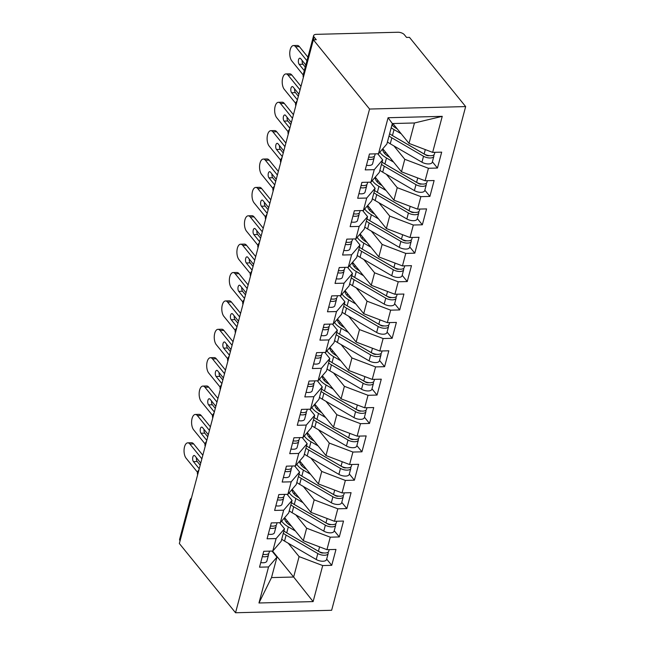 <?xml version="1.0" encoding="UTF-8"?>
<svg xmlns="http://www.w3.org/2000/svg" width="645" height="645" viewBox="0 0 645 645"><rect width="100%" height="100%" fill="white"/><g stroke="black" fill="none" stroke-linecap="round" stroke-linejoin="round"><path stroke-width="0.97" d="M313.631 35.62A4.966 2.298 14.9 0 0 314.059 37.015L303.698 75.965A4.966 2.298 14.9 0 1 303.263 74.57L313.631 35.62A4.966 2.298 14.9 0 1 316.356 34.346L397.892 32.25A4.966 2.298 14.9 0 1 404.334 34.693L406.552 37.426L409.462 37.346L465.658 106.578L331.635 610.283L235.538 612.75L369.569 109.045L465.658 106.578M258.959 602.986L268.546 566.947L276.955 557.159L271.513 577.589L258.959 602.986L313.123 601.6L322.71 565.56L331.74 565.326L335.972 549.435L326.942 549.669L330.264 537.18L339.294 536.946L343.519 521.055L334.489 521.289L337.811 508.8L346.841 508.574L351.074 492.683L342.043 492.909L345.365 480.428L354.395 480.194L358.62 464.303L349.59 464.537L352.912 452.048L361.942 451.814L366.175 435.923L357.145 436.157L360.466 423.668L369.496 423.443L373.721 407.543L364.691 407.777L368.021 395.296L377.043 395.062L381.276 379.171L372.246 379.397L375.567 366.916L384.597 366.683L388.822 350.791L379.8 351.025L383.122 338.536L392.144 338.303L396.377 322.411L387.347 322.645L390.668 310.156L399.698 309.931L403.923 294.039L394.901 294.265L398.223 281.784L407.245 281.551L411.478 265.659L402.448 265.893L405.769 253.404L414.8 253.171L419.024 237.279L410.002 237.513L413.324 225.024L422.346 224.791L426.579 208.899L417.549 209.133L420.871 196.644L429.901 196.419L434.125 180.527L425.103 180.753L428.425 168.272L437.447 168.039L441.68 152.147L432.65 152.381L409.019 143.408L414.461 122.977L392.329 123.55L386.887 143.98L378.486 153.768L388.08 117.729L442.244 116.342L432.65 152.381M378.486 153.768L369.464 154.002L365.231 169.893L374.261 169.659L370.94 182.148L361.909 182.382L357.685 198.273L366.707 198.039L363.385 210.528L354.363 210.754L350.13 226.645L359.16 226.419L355.838 238.9L346.808 239.134L342.584 255.025L351.606 254.791L348.284 267.28L339.262 267.514L335.029 283.405L344.059 283.171L340.737 295.66L331.707 295.886L327.483 311.785L336.505 311.551L333.183 324.032L324.153 324.266L319.928 340.157L328.958 339.931L325.636 352.412L316.606 352.646L312.373 368.537L321.404 368.303L318.082 380.792L309.052 381.026L304.827 396.917L313.857 396.683L310.535 409.172L301.505 409.398L297.272 425.289L306.302 425.063L302.981 437.544L293.951 437.778L289.726 453.669L298.756 453.435L295.426 465.924L286.404 466.158L282.171 482.049L291.201 481.815L287.88 494.304L278.85 494.538L274.625 510.429L283.655 510.195L280.325 522.684L271.303 522.91L267.07 538.801L276.1 538.575L272.779 551.056L263.749 551.29L259.524 567.181L268.546 566.947M393.942 145.931L404.794 159.307L401.472 171.788L382.783 148.769M428.425 168.272L404.794 159.307M425.103 180.753L401.472 171.788M392.329 123.55L388.08 117.729M386.387 174.311L397.239 187.679L393.918 200.168L375.229 177.141M420.871 196.644L397.239 187.679M417.549 209.133L393.918 200.168M374.261 169.659L382.662 159.871L377.728 153.792M382.662 159.871L379.341 172.36L370.94 182.148M378.841 202.691L389.693 216.059L386.371 228.548L367.682 205.521M413.324 225.024L389.693 216.059M410.002 237.513L386.371 228.548M366.707 198.039L375.108 188.251L370.174 182.164M375.108 188.251L371.786 200.732L363.385 210.528M371.286 231.063L382.138 244.439L378.817 256.92L360.128 233.901M405.769 253.404L382.138 244.439M402.448 265.893L378.817 256.92M359.16 226.419L367.561 216.623L362.627 210.544M367.561 216.623L364.24 229.112L355.838 238.9M363.74 259.443L374.592 272.811L371.27 285.3L352.581 262.281M398.223 281.784L374.592 272.811M394.901 294.265L371.27 285.3M351.606 254.791L360.007 245.003L355.072 238.924M360.007 245.003L356.685 257.492L348.284 267.28M356.185 287.823L367.037 301.191L363.716 313.68L345.027 290.653M390.668 310.156L367.037 301.191M387.347 322.645L363.716 313.68M344.059 283.171L352.46 273.383L347.518 267.296M352.46 273.383L349.139 285.872L340.737 295.66M348.639 316.203L359.491 329.571L356.169 342.06L337.48 319.033M383.122 338.536L359.491 329.571M379.8 351.025L356.169 342.06M336.505 311.551L344.906 301.763L339.971 295.676M344.906 301.763L341.584 314.244L333.183 324.032M341.084 344.575L351.936 357.951L348.614 370.432L329.926 347.413M375.567 366.916L351.936 357.951M372.246 379.397L348.614 370.432M328.958 339.931L337.359 330.135L332.417 324.056M337.359 330.135L334.037 342.624L325.636 352.412M333.538 372.955L344.39 386.323L341.068 398.812L322.379 375.793M368.021 395.296L344.39 386.323M364.691 407.777L341.068 398.812M321.404 368.303L329.805 358.515L324.87 352.436M329.805 358.515L326.483 371.004L318.082 380.792M325.983 401.335L336.835 414.703L333.513 427.192L314.825 404.165M360.466 423.668L336.835 414.703M357.145 436.157L333.513 427.192M313.857 396.683L322.258 386.895L317.316 380.808M322.258 386.895L318.936 399.376L310.535 409.172M318.436 429.715L329.289 443.083L325.967 455.563L307.278 432.545M352.912 452.048L329.289 443.083M349.59 464.537L325.967 455.563M306.302 425.063L314.704 415.267L309.769 409.188M314.704 415.267L311.382 427.756L302.981 437.544M310.882 458.087L321.734 471.455L318.412 483.944L299.723 460.925M345.365 480.428L321.734 471.455M342.043 492.909L318.412 483.944M298.756 453.435L307.157 443.647L302.215 437.568M307.157 443.647L303.835 456.136L295.426 465.924M303.327 486.467L314.188 499.835L310.866 512.324L292.169 489.297M337.811 508.8L314.188 499.835M334.489 521.289L310.866 512.324M291.201 481.815L299.603 472.027L294.668 465.948M299.603 472.027L296.281 484.516L287.88 494.304M295.781 514.847L306.633 528.215L303.311 540.703L284.622 517.677M330.264 537.18L306.633 528.215M326.942 549.669L303.311 540.703M283.655 510.195L292.056 500.407L287.114 494.32M292.056 500.407L288.734 512.888L280.325 522.684M190.436 501.818L180.076 540.76M180.036 540.72A4.966 2.298 -165.1 0 1 179.6 539.325L189.969 500.383A4.966 2.298 -165.1 0 0 190.396 501.77A4.966 3.717 -39.1 0 1 190.614 501.133M288.226 543.219L299.087 556.595L293.644 577.025L272.569 551.064M322.71 565.56L299.087 556.595M313.123 601.6L293.644 577.025L271.513 577.589M276.1 538.575L284.501 528.779L279.567 522.7M284.501 528.779L281.18 541.268L272.779 551.056M314.059 37.015L316.276 39.74L313.365 39.813L369.569 109.045M313.365 39.813L179.342 543.517L235.538 612.75M392.886 123.534L409.019 143.408M276.955 557.159L272.013 551.08M442.244 116.342L414.461 122.977M331.74 565.326L326.676 559.094M199.015 469.568L197.564 471.826A4.966 2.298 14.9 0 0 197.555 471.858A4.966 2.298 14.9 0 0 197.991 473.253L198.023 473.293M339.294 536.946L334.231 530.714M346.841 508.574L341.777 502.334M354.395 480.194L349.332 473.954M361.942 451.814L356.878 445.582M369.496 423.443L364.433 417.202M377.043 395.062L371.98 388.822M384.597 366.683L379.534 360.442M392.144 338.303L387.081 332.07M399.698 309.931L394.635 303.69M407.245 281.551L402.182 275.31M414.8 253.171L409.736 246.938M422.346 224.791L417.283 218.558M429.901 196.419L424.837 190.178M437.447 168.039L432.384 161.798M206.569 441.188L205.118 443.446A4.966 2.298 14.9 0 0 205.11 443.486A4.966 2.298 14.9 0 0 205.537 444.873L205.578 444.921M214.116 412.808L212.665 415.066A4.966 2.298 14.9 0 0 212.656 415.106A4.966 2.298 14.9 0 0 213.092 416.493L213.124 416.541M221.67 384.428L220.219 386.686A4.966 2.298 14.9 0 0 220.211 386.726A4.966 2.298 14.9 0 0 220.638 388.113L220.679 388.161M229.217 356.056L227.766 358.314A4.966 2.298 14.9 0 0 227.758 358.346A4.966 2.298 14.9 0 0 228.193 359.741L228.225 359.781M236.771 327.676L235.32 329.934A4.966 2.298 14.9 0 0 235.312 329.974A4.966 2.298 14.9 0 0 235.739 331.361L235.78 331.409M244.318 299.296L242.875 301.554A4.966 2.298 14.9 0 0 242.859 301.594A4.966 2.298 14.9 0 0 243.294 302.981L243.326 303.029M251.873 270.924L250.421 273.182A4.966 2.298 14.9 0 0 250.413 273.214A4.966 2.298 14.9 0 0 250.841 274.609L250.881 274.649M259.419 242.544L257.976 244.802A4.966 2.298 14.9 0 0 257.96 244.842A4.966 2.298 14.9 0 0 258.395 246.229L258.427 246.269M266.974 214.164L265.522 216.422A4.966 2.298 14.9 0 0 265.514 216.462A4.966 2.298 14.9 0 0 265.942 217.849L265.982 217.897M274.528 185.784L273.077 188.042A4.966 2.298 14.9 0 0 273.061 188.082A4.966 2.298 14.9 0 0 273.496 189.469L273.528 189.517M282.075 157.412L280.623 159.67A4.966 2.298 14.9 0 0 280.615 159.702A4.966 2.298 14.9 0 0 281.043 161.097L281.083 161.137M289.629 129.032L288.178 131.29A4.966 2.298 14.9 0 0 288.162 131.33A4.966 2.298 14.9 0 0 288.597 132.717L288.629 132.765M297.176 100.652L295.724 102.91A4.966 2.298 14.9 0 0 295.716 102.95A4.966 2.298 14.9 0 0 296.144 104.337L296.184 104.385M263.805 554.45A2.322 1.072 -165.1 0 1 263.031 554.579L263.047 554.337M260.757 562.545A6.619 3.064 14.9 0 0 263.249 562.763A6.619 3.064 14.9 0 0 266.877 561.053L268.465 555.095A6.619 3.064 -165.1 0 1 264.837 556.796A6.619 3.064 -165.1 0 1 262.338 556.587M269.118 552.531A6.619 3.064 -165.1 0 1 269.07 552.821A6.619 3.064 -165.1 0 1 265.434 554.531A6.619 3.064 -165.1 0 1 262.942 554.313M193.653 443.921L189.872 444.018A8.28 3.934 -91.5 0 0 187.768 442.841L191.557 442.744A8.28 3.934 88.5 0 1 193.653 443.921L202.828 455.225M187.768 442.841A8.28 3.934 -91.5 0 0 184.139 448.952A8.28 3.934 -91.5 0 0 186.099 458.208L197.475 472.221M200.192 465.158L197.241 461.53A3.314 1.572 88.5 0 1 196.467 457.797M189.872 444.018L201.877 458.813M199.232 468.746L193.46 461.626A3.314 1.572 88.5 0 1 192.678 457.926A3.314 1.572 88.5 0 1 194.129 455.475A3.314 1.572 88.5 0 1 194.967 455.95L200.748 463.07M268.578 553.595L268.514 554.805A6.619 3.064 -165.1 0 1 268.465 555.095M283.913 530.988A20.866 9.643 14.9 0 0 286.735 532.851L318.42 551.265A6.619 3.064 14.9 0 0 325.12 552.999A6.619 3.064 14.9 0 0 328.748 551.29L329.2 549.613M287.541 533.318A16.56 7.651 14.9 0 0 288.686 534.028L320.372 552.442A2.322 1.072 14.9 0 0 322.718 553.047A2.322 1.072 14.9 0 0 323.492 552.918M283.308 533.254A20.866 9.643 14.9 0 0 286.13 535.124L317.816 553.539A6.619 3.064 14.9 0 0 324.516 555.264A6.619 3.064 14.9 0 0 328.152 553.563A6.619 3.064 14.9 0 0 327.958 552.297M328.152 553.563L326.564 559.521A6.619 3.064 -165.1 0 1 322.927 561.231A6.619 3.064 -165.1 0 1 316.227 559.497L284.542 541.082A20.866 9.643 -165.1 0 1 281.728 539.22M291.516 526.167L290.879 525.796A16.56 7.651 -165.1 0 1 284.848 519.749L284.268 518.088M295.483 531.053L288.323 526.892A20.866 9.643 -165.1 0 1 281.663 521.12M271.36 526.07A2.322 1.072 -165.1 0 1 270.586 526.207L270.602 525.957M268.304 534.165A6.619 3.064 14.9 0 0 270.795 534.382A6.619 3.064 14.9 0 0 274.431 532.673L276.012 526.715A6.619 3.064 -165.1 0 1 272.383 528.424A6.619 3.064 -165.1 0 1 269.892 528.207M276.665 524.159A6.619 3.064 -165.1 0 1 276.616 524.441A6.619 3.064 -165.1 0 1 272.988 526.151A6.619 3.064 -165.1 0 1 270.497 525.941M201.208 415.549L197.418 415.646A8.28 3.934 -91.5 0 0 195.322 414.461L199.103 414.364A8.28 3.934 88.5 0 1 201.208 415.549L210.383 426.845M195.322 414.461A8.28 3.934 -91.5 0 0 191.686 420.572A8.28 3.934 -91.5 0 0 193.645 429.828L205.021 443.849M207.738 436.778L204.796 433.15A3.314 1.572 88.5 0 1 204.013 429.417M197.418 415.646L209.431 430.433M206.787 440.366L201.006 433.247A3.314 1.572 88.5 0 1 200.224 429.546A3.314 1.572 88.5 0 1 201.675 427.103A3.314 1.572 88.5 0 1 202.522 427.571L208.295 434.69M276.133 525.215L276.06 526.425A6.619 3.064 -165.1 0 1 276.012 526.715M278.906 497.69A2.322 1.072 -165.1 0 1 278.132 497.827A2.322 1.072 -165.1 0 1 277.979 497.827M275.858 505.793A6.619 3.064 14.9 0 0 278.35 506.003A6.619 3.064 14.9 0 0 281.978 504.293L283.566 498.335A6.619 3.064 -165.1 0 1 279.938 500.044A6.619 3.064 -165.1 0 1 277.439 499.835M284.219 495.779A6.619 3.064 -165.1 0 1 284.171 496.07A6.619 3.064 -165.1 0 1 280.535 497.771A6.619 3.064 -165.1 0 1 278.043 497.561M208.754 387.169L204.973 387.266A8.28 3.934 -91.5 0 0 202.869 386.081L206.658 385.984A8.28 3.934 88.5 0 1 208.754 387.169L217.937 398.473M202.869 386.081A8.28 3.934 -91.5 0 0 199.24 392.192A8.28 3.934 -91.5 0 0 201.2 401.456L212.576 415.469M215.293 408.406L212.342 404.77A3.314 1.572 88.5 0 1 211.568 401.037M204.973 387.266L216.978 402.053M214.333 411.986L208.561 404.867A3.314 1.572 88.5 0 1 207.779 401.166A3.314 1.572 88.5 0 1 209.23 398.723A3.314 1.572 88.5 0 1 210.068 399.199L215.849 406.31M283.679 496.835L283.615 498.045A6.619 3.064 -165.1 0 1 283.566 498.335M286.461 469.318A2.322 1.072 -165.1 0 1 285.687 469.447L285.703 469.205M283.405 477.413A6.619 3.064 14.9 0 0 285.896 477.623A6.619 3.064 14.9 0 0 289.532 475.921L291.121 469.955A6.619 3.064 -165.1 0 1 287.485 471.664A6.619 3.064 -165.1 0 1 284.993 471.455M291.766 467.399A6.619 3.064 -165.1 0 1 291.717 467.69A6.619 3.064 -165.1 0 1 288.089 469.399A6.619 3.064 -165.1 0 1 285.598 469.181M216.309 358.789L212.519 358.886A8.28 3.934 -91.5 0 0 210.423 357.709L214.205 357.612A8.28 3.934 88.5 0 1 216.309 358.789L225.484 370.093M210.423 357.709A8.28 3.934 -91.5 0 0 206.787 363.82A8.28 3.934 -91.5 0 0 208.746 373.076L220.122 387.089M222.839 380.026L219.897 376.398A3.314 1.572 88.5 0 1 219.115 372.657M212.519 358.886L224.533 373.681M221.888 383.614L216.107 376.495A3.314 1.572 88.5 0 1 215.325 372.786A3.314 1.572 88.5 0 1 216.776 370.343A3.314 1.572 88.5 0 1 217.623 370.819L223.396 377.938M291.234 468.464L291.161 469.673A6.619 3.064 -165.1 0 1 291.121 469.955M294.007 440.938A2.322 1.072 -165.1 0 1 293.233 441.075L293.249 440.825M290.959 449.033A6.619 3.064 14.9 0 0 293.451 449.251A6.619 3.064 14.9 0 0 297.079 447.541L298.667 441.583A6.619 3.064 -165.1 0 1 295.039 443.284A6.619 3.064 -165.1 0 1 292.548 443.075M299.32 439.019A6.619 3.064 -165.1 0 1 299.272 439.31A6.619 3.064 -165.1 0 1 295.644 441.019A6.619 3.064 -165.1 0 1 293.144 440.809M223.863 330.409L220.074 330.506A8.28 3.934 -91.5 0 0 217.97 329.329L221.759 329.232A8.28 3.934 88.5 0 1 223.863 330.409L233.039 341.713M217.97 329.329A8.28 3.934 -91.5 0 0 214.342 335.44A8.28 3.934 -91.5 0 0 216.301 344.696L227.677 358.717M230.394 351.646L227.443 348.018A3.314 1.572 88.5 0 1 226.669 344.285M220.074 330.506L232.079 345.301M229.435 355.234L223.662 348.115A3.314 1.572 88.5 0 1 222.88 344.414A3.314 1.572 88.5 0 1 224.331 341.963A3.314 1.572 88.5 0 1 225.169 342.439L230.95 349.558M298.78 440.084L298.716 441.293A6.619 3.064 -165.1 0 1 298.667 441.583M291.467 502.608A20.866 9.643 14.9 0 0 294.281 504.471L325.967 522.893A6.619 3.064 14.9 0 0 332.675 524.619A6.619 3.064 14.9 0 0 336.303 522.91L336.746 521.233M295.096 504.946A16.56 7.651 14.9 0 0 296.24 505.648L327.926 524.071A2.322 1.072 14.9 0 0 330.264 524.675A2.322 1.072 14.9 0 0 331.038 524.538M290.863 504.882A20.866 9.643 14.9 0 0 293.685 506.744L325.37 525.159A6.619 3.064 14.9 0 0 332.07 526.892A6.619 3.064 14.9 0 0 335.698 525.183A6.619 3.064 14.9 0 0 335.513 523.917M335.698 525.183L334.11 531.141A6.619 3.064 -165.1 0 1 330.482 532.851A6.619 3.064 -165.1 0 1 323.782 531.117L292.096 512.702A20.866 9.643 -165.1 0 1 289.274 510.84M299.07 497.795L298.425 497.424A16.56 7.651 -165.1 0 1 292.403 491.369L291.822 489.708M303.029 502.673L295.87 498.512A20.866 9.643 -165.1 0 1 289.218 492.74M299.014 474.228A20.866 9.643 14.9 0 0 301.836 476.099L333.521 494.513A6.619 3.064 14.9 0 0 340.221 496.239A6.619 3.064 14.9 0 0 343.858 494.538L344.301 492.853M302.642 476.566A16.56 7.651 14.9 0 0 303.787 477.276L335.473 495.691A2.322 1.072 14.9 0 0 337.819 496.295A2.322 1.072 14.9 0 0 338.593 496.158M298.417 476.502A20.866 9.643 14.9 0 0 301.231 478.364L332.917 496.779A6.619 3.064 14.9 0 0 339.617 498.512A6.619 3.064 14.9 0 0 343.253 496.803A6.619 3.064 14.9 0 0 343.059 495.537M343.253 496.803L341.665 502.761A6.619 3.064 -165.1 0 1 338.028 504.471A6.619 3.064 -165.1 0 1 331.328 502.745L299.643 484.322A20.866 9.643 -165.1 0 1 296.829 482.46M306.617 469.415L305.98 469.044A16.56 7.651 -165.1 0 1 299.957 462.997L299.369 461.336M310.584 474.301L303.424 470.132A20.866 9.643 -165.1 0 1 296.764 464.368M306.569 445.856A20.866 9.643 14.9 0 0 309.39 447.719L341.068 466.133A6.619 3.064 14.9 0 0 347.776 467.867A6.619 3.064 14.9 0 0 351.404 466.158L351.856 464.473M310.197 448.186A16.56 7.651 14.9 0 0 311.342 448.896L343.027 467.311A2.322 1.072 14.9 0 0 345.365 467.915A2.322 1.072 14.9 0 0 346.139 467.786M305.964 448.122A20.866 9.643 14.9 0 0 308.786 449.984L340.471 468.407A6.619 3.064 14.9 0 0 347.171 470.132A6.619 3.064 14.9 0 0 350.799 468.423A6.619 3.064 14.9 0 0 350.614 467.157M350.799 468.423L349.211 474.389A6.619 3.064 -165.1 0 1 345.583 476.091A6.619 3.064 -165.1 0 1 338.883 474.365L307.197 455.95A20.866 9.643 -165.1 0 1 304.375 454.08M314.171 441.035L313.526 440.664A16.56 7.651 -165.1 0 1 307.504 434.617L306.923 432.956M318.13 445.921L310.971 441.76A20.866 9.643 -165.1 0 1 304.319 435.988M314.115 417.476A20.866 9.643 14.9 0 0 316.937 419.339L348.623 437.753A6.619 3.064 14.9 0 0 355.322 439.487A6.619 3.064 14.9 0 0 358.959 437.778L359.402 436.101M317.751 419.814A16.56 7.651 14.9 0 0 318.888 420.516L350.574 438.931A2.322 1.072 14.9 0 0 352.92 439.543A2.322 1.072 14.9 0 0 353.694 439.406M313.518 419.75A20.866 9.643 14.9 0 0 316.332 421.612L348.018 440.027A6.619 3.064 14.9 0 0 354.718 441.752A6.619 3.064 14.9 0 0 358.354 440.051A6.619 3.064 14.9 0 0 358.16 438.785M358.354 440.051L356.766 446.009A6.619 3.064 -165.1 0 1 353.137 447.719A6.619 3.064 -165.1 0 1 346.43 445.985L314.744 427.571A20.866 9.643 -165.1 0 1 311.93 425.708M321.718 412.663L321.081 412.284A16.56 7.651 -165.1 0 1 315.058 406.237L314.47 404.576M325.685 417.541L318.525 413.381A20.866 9.643 -165.1 0 1 311.874 407.608M301.562 412.558A2.322 1.072 -165.1 0 1 300.788 412.695L300.804 412.445M298.506 420.661A6.619 3.064 14.9 0 0 300.997 420.871A6.619 3.064 14.9 0 0 304.633 419.161L306.222 413.203A6.619 3.064 -165.1 0 1 302.586 414.912A6.619 3.064 -165.1 0 1 300.094 414.695M306.867 410.647A6.619 3.064 -165.1 0 1 306.827 410.93A6.619 3.064 -165.1 0 1 303.19 412.639A6.619 3.064 -165.1 0 1 300.699 412.429M231.41 302.037L227.62 302.134A8.28 3.934 -91.5 0 0 225.524 300.949L229.314 300.852A8.28 3.934 88.5 0 1 231.41 302.037L240.585 313.341M225.524 300.949A8.28 3.934 -91.5 0 0 221.896 307.06A8.28 3.934 -91.5 0 0 223.847 316.324L235.223 330.337M237.941 323.266L234.998 319.638A3.314 1.572 88.5 0 1 234.216 315.905M227.62 302.134L239.634 316.921M236.989 326.854L231.208 319.735A3.314 1.572 88.5 0 1 230.426 316.034A3.314 1.572 88.5 0 1 231.878 313.591A3.314 1.572 88.5 0 1 232.724 314.059L238.497 321.178M306.335 411.704L306.262 412.913A6.619 3.064 -165.1 0 1 306.222 413.203M321.67 389.096A20.866 9.643 14.9 0 0 324.491 390.959L356.177 409.382A6.619 3.064 14.9 0 0 362.877 411.107A6.619 3.064 14.9 0 0 366.505 409.398L366.957 407.721M325.298 391.434A16.56 7.651 14.9 0 0 326.443 392.136L358.128 410.559A2.322 1.072 14.9 0 0 360.474 411.163A2.322 1.072 14.9 0 0 361.24 411.026M321.065 391.37A20.866 9.643 14.9 0 0 323.887 393.232L355.572 411.647A6.619 3.064 14.9 0 0 362.272 413.381A6.619 3.064 14.9 0 0 365.9 411.671A6.619 3.064 14.9 0 0 365.715 410.405M365.9 411.671L364.32 417.629A6.619 3.064 -165.1 0 1 360.684 419.339A6.619 3.064 -165.1 0 1 353.984 417.605L322.298 399.191A20.866 9.643 -165.1 0 1 319.477 397.328M329.272 384.283L328.628 383.912A16.56 7.651 -165.1 0 1 322.605 377.857L322.024 376.196M333.231 389.161L326.072 385A20.866 9.643 -165.1 0 1 319.42 379.236M309.108 384.178A2.322 1.072 -165.1 0 1 308.334 384.315L308.35 384.065M306.061 392.281A6.619 3.064 14.9 0 0 308.552 392.491A6.619 3.064 14.9 0 0 312.18 390.781L313.768 384.823A6.619 3.064 -165.1 0 1 310.14 386.532A6.619 3.064 -165.1 0 1 307.649 386.323M314.421 382.267A6.619 3.064 -165.1 0 1 314.373 382.558A6.619 3.064 -165.1 0 1 310.745 384.259A6.619 3.064 -165.1 0 1 308.254 384.049M238.964 273.657L235.175 273.754A8.28 3.934 -91.5 0 0 233.079 272.569L236.86 272.472A8.28 3.934 88.5 0 1 238.964 273.657L248.14 284.961M233.079 272.569A8.28 3.934 -91.5 0 0 229.443 278.688A8.28 3.934 -91.5 0 0 231.402 287.944L242.778 301.957M245.495 294.894L242.544 291.266A3.314 1.572 88.5 0 1 241.77 287.525M235.175 273.754L247.18 288.541M244.544 298.474L238.763 291.363A3.314 1.572 88.5 0 1 237.981 287.654A3.314 1.572 88.5 0 1 239.432 285.211A3.314 1.572 88.5 0 1 240.271 285.687L246.051 292.798M313.881 383.324L313.817 384.541A6.619 3.064 -165.1 0 1 313.768 384.823M329.224 360.724A20.866 9.643 14.9 0 0 332.038 362.587L363.724 381.002A6.619 3.064 14.9 0 0 370.423 382.727A6.619 3.064 14.9 0 0 374.06 381.026L374.503 379.341M332.852 363.054A16.56 7.651 14.9 0 0 333.989 363.764L365.675 382.179A2.322 1.072 14.9 0 0 368.021 382.783A2.322 1.072 14.9 0 0 368.795 382.646M328.619 362.99A20.866 9.643 14.9 0 0 331.433 364.852L363.119 383.275A6.619 3.064 14.9 0 0 369.819 385A6.619 3.064 14.9 0 0 373.455 383.291A6.619 3.064 14.9 0 0 373.262 382.025M373.455 383.291L371.867 389.249A6.619 3.064 -165.1 0 1 368.239 390.959A6.619 3.064 -165.1 0 1 361.531 389.233L329.853 370.811A20.866 9.643 -165.1 0 1 327.031 368.948M336.819 355.903L336.182 355.532A16.56 7.651 -165.1 0 1 330.159 349.485L329.571 347.824M340.786 360.789L333.626 356.629A20.866 9.643 -165.1 0 1 326.975 350.856M316.663 355.806A2.322 1.072 -165.1 0 1 315.889 355.935L315.905 355.693M313.607 363.901A6.619 3.064 14.9 0 0 316.106 364.111A6.619 3.064 14.9 0 0 319.735 362.409L321.323 356.451A6.619 3.064 -165.1 0 1 317.687 358.152A6.619 3.064 -165.1 0 1 315.195 357.943M321.968 353.887A6.619 3.064 -165.1 0 1 321.928 354.178A6.619 3.064 -165.1 0 1 318.291 355.887A6.619 3.064 -165.1 0 1 315.8 355.669M246.511 245.277L242.73 245.374A8.28 3.934 -91.5 0 0 240.625 244.197L244.415 244.1A8.28 3.934 88.5 0 1 246.511 245.277L255.686 256.581M240.625 244.197A8.28 3.934 -91.5 0 0 236.997 250.308A8.28 3.934 -91.5 0 0 238.948 259.564L250.325 273.577M253.042 266.514L250.099 262.886A3.314 1.572 88.5 0 1 249.317 259.153M242.73 245.374L254.735 260.169M252.09 270.102L246.309 262.983A3.314 1.572 88.5 0 1 245.527 259.282A3.314 1.572 88.5 0 1 246.979 256.831A3.314 1.572 88.5 0 1 247.825 257.307L253.598 264.426M321.436 354.952L321.363 356.161A6.619 3.064 -165.1 0 1 321.323 356.451M336.771 332.344A20.866 9.643 14.9 0 0 339.592 334.207L371.278 352.622A6.619 3.064 14.9 0 0 377.978 354.355A6.619 3.064 14.9 0 0 381.606 352.646L382.058 350.969M340.399 334.674A16.56 7.651 14.9 0 0 341.544 335.384L373.229 353.799A2.322 1.072 14.9 0 0 375.575 354.403A2.322 1.072 14.9 0 0 376.341 354.274M336.166 334.61A20.866 9.643 14.9 0 0 338.988 336.48L370.673 354.895A6.619 3.064 14.9 0 0 377.373 356.62A6.619 3.064 14.9 0 0 381.002 354.919A6.619 3.064 14.9 0 0 380.816 353.654M381.002 354.919L379.421 360.878A6.619 3.064 -165.1 0 1 375.785 362.579A6.619 3.064 -165.1 0 1 369.085 360.853L337.4 342.439A20.866 9.643 -165.1 0 1 334.578 340.576M344.374 327.523L343.729 327.152A16.56 7.651 -165.1 0 1 337.706 321.105L337.125 319.444M348.332 332.409L341.173 328.249A20.866 9.643 -165.1 0 1 334.521 322.476M324.209 327.426A2.322 1.072 -165.1 0 1 323.443 327.563L323.451 327.313M321.162 335.521A6.619 3.064 14.9 0 0 323.653 335.739A6.619 3.064 14.9 0 0 327.289 334.029L328.869 328.071A6.619 3.064 -165.1 0 1 325.241 329.78A6.619 3.064 -165.1 0 1 322.75 329.563M329.522 325.515A6.619 3.064 -165.1 0 1 329.474 325.798A6.619 3.064 -165.1 0 1 325.846 327.507A6.619 3.064 -165.1 0 1 323.355 327.297M254.066 216.897L250.276 217.002A8.28 3.934 -91.5 0 0 248.18 215.817L251.961 215.72A8.28 3.934 88.5 0 1 254.066 216.897L263.241 228.201M248.18 215.817A8.28 3.934 -91.5 0 0 244.544 221.928A8.28 3.934 -91.5 0 0 246.503 231.184L257.879 245.205M260.596 238.134L257.645 234.506A3.314 1.572 88.5 0 1 256.871 230.773M250.276 217.002L262.281 231.789M259.645 241.722L253.864 234.603A3.314 1.572 88.5 0 1 253.082 230.902A3.314 1.572 88.5 0 1 254.533 228.459A3.314 1.572 88.5 0 1 255.372 228.927L261.152 236.046M328.982 326.572L328.918 327.781A6.619 3.064 -165.1 0 1 328.869 328.071M344.325 303.964A20.866 9.643 14.9 0 0 347.139 305.827L378.825 324.25A6.619 3.064 14.9 0 0 385.525 325.975A6.619 3.064 14.9 0 0 389.161 324.266L389.604 322.589M347.953 306.302A16.56 7.651 14.9 0 0 349.09 307.004L380.776 325.427A2.322 1.072 14.9 0 0 383.122 326.031A2.322 1.072 14.9 0 0 383.896 325.894M343.721 306.238A20.866 9.643 14.9 0 0 346.534 308.1L378.22 326.515A6.619 3.064 14.9 0 0 384.92 328.249A6.619 3.064 14.9 0 0 388.556 326.539A6.619 3.064 14.9 0 0 388.363 325.274M388.556 326.539L386.968 332.498A6.619 3.064 -165.1 0 1 383.34 334.207A6.619 3.064 -165.1 0 1 376.64 332.473L344.954 314.059A20.866 9.643 -165.1 0 1 342.132 312.196M351.92 299.151L351.283 298.78A16.56 7.651 -165.1 0 1 345.26 292.725L344.68 291.064M355.887 304.029L348.727 299.869A20.866 9.643 -165.1 0 1 342.076 294.096M331.764 299.046A2.322 1.072 -165.1 0 1 330.99 299.183L331.006 298.933M328.708 307.149A6.619 3.064 14.9 0 0 331.208 307.359A6.619 3.064 14.9 0 0 334.836 305.649L336.424 299.691A6.619 3.064 -165.1 0 1 332.788 301.4A6.619 3.064 -165.1 0 1 330.296 301.191M337.069 297.135A6.619 3.064 -165.1 0 1 337.029 297.426A6.619 3.064 -165.1 0 1 333.392 299.127A6.619 3.064 -165.1 0 1 330.901 298.917M261.612 188.525L257.831 188.622A8.28 3.934 -91.5 0 0 255.726 187.437L259.516 187.34A8.28 3.934 88.5 0 1 261.612 188.525L270.787 199.829M255.726 187.437A8.28 3.934 -91.5 0 0 252.098 193.548A8.28 3.934 -91.5 0 0 254.049 202.812L265.434 216.825M268.143 209.762L265.2 206.126A3.314 1.572 88.5 0 1 264.418 202.393M257.831 188.622L269.836 203.409M267.191 213.342L261.41 206.223A3.314 1.572 88.5 0 1 260.628 202.522A3.314 1.572 88.5 0 1 262.088 200.079A3.314 1.572 88.5 0 1 262.926 200.547L268.699 207.666M336.537 298.192L336.464 299.401A6.619 3.064 -165.1 0 1 336.424 299.691M351.872 275.584A20.866 9.643 14.9 0 0 354.694 277.455L386.379 295.87A6.619 3.064 14.9 0 0 393.079 297.595A6.619 3.064 14.9 0 0 396.707 295.894L397.159 294.209M355.5 277.922A16.56 7.651 14.9 0 0 356.645 278.632L388.33 297.047A2.322 1.072 14.9 0 0 390.677 297.651A2.322 1.072 14.9 0 0 391.442 297.514M351.267 277.858A20.866 9.643 14.9 0 0 354.089 279.72L385.775 298.135A6.619 3.064 14.9 0 0 392.474 299.869A6.619 3.064 14.9 0 0 396.103 298.159A6.619 3.064 14.9 0 0 395.917 296.894M396.103 298.159L394.522 304.118A6.619 3.064 -165.1 0 1 390.886 305.827A6.619 3.064 -165.1 0 1 384.186 304.101L352.501 285.679A20.866 9.643 -165.1 0 1 349.687 283.816M359.475 270.771L358.83 270.4A16.56 7.651 -165.1 0 1 352.807 264.353L352.226 262.684M363.433 275.657L356.274 271.489A20.866 9.643 -165.1 0 1 349.622 265.724M339.31 270.674A2.322 1.072 -165.1 0 1 338.544 270.803L338.561 270.561M336.263 278.769A6.619 3.064 14.9 0 0 338.754 278.979A6.619 3.064 14.9 0 0 342.39 277.277L343.97 271.311A6.619 3.064 -165.1 0 1 340.342 273.02A6.619 3.064 -165.1 0 1 337.851 272.811M344.624 268.755A6.619 3.064 -165.1 0 1 344.575 269.046A6.619 3.064 -165.1 0 1 340.947 270.755A6.619 3.064 -165.1 0 1 338.456 270.537M269.167 160.145L265.377 160.242A8.28 3.934 -91.5 0 0 263.281 159.065L267.062 158.96A8.28 3.934 88.5 0 1 269.167 160.145L278.342 171.449M263.281 159.065A8.28 3.934 -91.5 0 0 259.645 165.176A8.28 3.934 -91.5 0 0 261.604 174.432L272.98 188.445M275.697 181.382L272.746 177.754A3.314 1.572 88.5 0 1 271.972 174.013M265.377 160.242L277.382 175.037M274.746 184.962L268.965 177.851A3.314 1.572 88.5 0 1 268.183 174.142A3.314 1.572 88.5 0 1 269.634 171.699A3.314 1.572 88.5 0 1 270.473 172.175L276.253 179.294M344.083 269.82L344.019 271.029A6.619 3.064 -165.1 0 1 343.97 271.311M359.426 247.212A20.866 9.643 14.9 0 0 362.24 249.075L393.926 267.49A6.619 3.064 14.9 0 0 400.626 269.223A6.619 3.064 14.9 0 0 404.262 267.514L404.705 265.829M363.054 249.542A16.56 7.651 14.9 0 0 364.191 250.252L395.877 268.667A2.322 1.072 14.9 0 0 398.223 269.271A2.322 1.072 14.9 0 0 398.997 269.142M358.822 249.478A20.866 9.643 14.9 0 0 361.635 251.34L393.321 269.763A6.619 3.064 14.9 0 0 400.021 271.489A6.619 3.064 14.9 0 0 403.657 269.779A6.619 3.064 14.9 0 0 403.472 268.514M403.657 269.779L402.069 275.746A6.619 3.064 -165.1 0 1 398.441 277.447A6.619 3.064 -165.1 0 1 391.741 275.721L360.055 257.307A20.866 9.643 -165.1 0 1 357.233 255.436M367.021 242.391L366.384 242.02A16.56 7.651 -165.1 0 1 360.361 235.973L359.781 234.312M370.988 247.277L363.828 243.117A20.866 9.643 -165.1 0 1 357.177 237.344M346.865 242.294A2.322 1.072 -165.1 0 1 346.091 242.423L346.107 242.181M343.817 250.389A6.619 3.064 14.9 0 0 346.309 250.607A6.619 3.064 14.9 0 0 349.937 248.897L351.525 242.939A6.619 3.064 -165.1 0 1 347.889 244.64A6.619 3.064 -165.1 0 1 345.397 244.431M352.17 240.375A6.619 3.064 -165.1 0 1 352.13 240.666A6.619 3.064 -165.1 0 1 348.494 242.375A6.619 3.064 -165.1 0 1 346.002 242.165M276.713 131.765L272.932 131.862A8.28 3.934 -91.5 0 0 270.827 130.685L274.617 130.588A8.28 3.934 88.5 0 1 276.713 131.765L285.888 143.069M270.827 130.685A8.28 3.934 -91.5 0 0 267.199 136.796A8.28 3.934 -91.5 0 0 269.15 146.052L280.535 160.073M283.244 153.002L280.301 149.374A3.314 1.572 88.5 0 1 279.519 145.641M272.932 131.862L284.937 146.657M282.292 156.59L276.512 149.471A3.314 1.572 88.5 0 1 275.729 145.77A3.314 1.572 88.5 0 1 277.189 143.319A3.314 1.572 88.5 0 1 278.027 143.795L283.8 150.914M351.638 241.44L351.565 242.649A6.619 3.064 -165.1 0 1 351.525 242.939M366.973 218.832A20.866 9.643 14.9 0 0 369.795 220.695L401.48 239.11A6.619 3.064 14.9 0 0 408.18 240.843A6.619 3.064 14.9 0 0 411.808 239.134L412.26 237.457M370.601 221.162A16.56 7.651 14.9 0 0 371.746 221.872L403.431 240.287A2.322 1.072 14.9 0 0 405.778 240.891A2.322 1.072 14.9 0 0 406.543 240.762M366.368 221.106A20.866 9.643 14.9 0 0 369.19 222.968L400.876 241.383A6.619 3.064 14.9 0 0 407.575 243.109A6.619 3.064 14.9 0 0 411.204 241.407A6.619 3.064 14.9 0 0 411.018 240.142M411.204 241.407L409.623 247.366A6.619 3.064 -165.1 0 1 405.987 249.075A6.619 3.064 -165.1 0 1 399.287 247.341L367.602 228.927A20.866 9.643 -165.1 0 1 364.788 227.064M374.576 214.019L373.931 213.64A16.56 7.651 -165.1 0 1 367.908 207.593L367.328 205.932M378.534 218.897L371.375 214.737A20.866 9.643 -165.1 0 1 364.723 208.964M354.411 213.914A2.322 1.072 -165.1 0 1 353.645 214.051L353.662 213.801M351.364 222.017A6.619 3.064 14.9 0 0 353.855 222.227A6.619 3.064 14.9 0 0 357.491 220.517L359.072 214.559A6.619 3.064 -165.1 0 1 355.443 216.269A6.619 3.064 -165.1 0 1 352.952 216.051M359.725 212.003A6.619 3.064 -165.1 0 1 359.676 212.286A6.619 3.064 -165.1 0 1 356.048 213.995A6.619 3.064 -165.1 0 1 353.557 213.785M284.268 103.394L280.478 103.49A8.28 3.934 -91.5 0 0 278.382 102.305L282.163 102.208A8.28 3.934 88.5 0 1 284.268 103.394L293.443 114.689M278.382 102.305A8.28 3.934 -91.5 0 0 274.746 108.416A8.28 3.934 -91.5 0 0 276.705 117.672L288.081 131.693M290.798 124.622L287.855 120.994A3.314 1.572 88.5 0 1 287.073 117.261M280.478 103.49L292.483 118.277M289.847 128.21L284.066 121.091A3.314 1.572 88.5 0 1 283.284 117.39A3.314 1.572 88.5 0 1 284.735 114.947A3.314 1.572 88.5 0 1 285.574 115.415L291.355 122.534M359.192 213.06L359.12 214.269A6.619 3.064 -165.1 0 1 359.072 214.559M374.527 190.452A20.866 9.643 14.9 0 0 377.341 192.315L409.027 210.738A6.619 3.064 14.9 0 0 415.727 212.463A6.619 3.064 14.9 0 0 419.363 210.754L419.806 209.077M378.155 192.791A16.56 7.651 14.9 0 0 379.292 193.492L410.978 211.915A2.322 1.072 14.9 0 0 413.324 212.519A2.322 1.072 14.9 0 0 414.098 212.382M373.923 192.726A20.866 9.643 14.9 0 0 376.736 194.588L408.422 213.003A6.619 3.064 14.9 0 0 415.122 214.737A6.619 3.064 14.9 0 0 418.758 213.027A6.619 3.064 14.9 0 0 418.573 211.762M418.758 213.027L417.17 218.986A6.619 3.064 -165.1 0 1 413.542 220.695A6.619 3.064 -165.1 0 1 406.842 218.961L375.156 200.547A20.866 9.643 -165.1 0 1 372.334 198.684M382.122 185.639L381.485 185.268A16.56 7.651 -165.1 0 1 375.463 179.213L374.882 177.552M386.089 190.517L378.929 186.357A20.866 9.643 -165.1 0 1 372.278 180.584M361.966 185.534A2.322 1.072 -165.1 0 1 361.192 185.671L361.208 185.421M358.918 193.637A6.619 3.064 14.9 0 0 361.41 193.847A6.619 3.064 14.9 0 0 365.038 192.137L366.626 186.179A6.619 3.064 -165.1 0 1 362.99 187.888A6.619 3.064 -165.1 0 1 360.499 187.679M367.271 183.623A6.619 3.064 -165.1 0 1 367.231 183.914A6.619 3.064 -165.1 0 1 363.595 185.615A6.619 3.064 -165.1 0 1 361.103 185.405M291.814 75.014L288.033 75.11A8.28 3.934 -91.5 0 0 285.928 73.925L289.718 73.828A8.28 3.934 88.5 0 1 291.814 75.014L300.989 86.317M285.928 73.925A8.28 3.934 -91.5 0 0 282.3 80.044A8.28 3.934 -91.5 0 0 284.252 89.3L295.636 103.313M298.353 96.25L295.402 92.614A3.314 1.572 88.5 0 1 294.62 88.881M288.033 75.11L300.038 89.897M297.393 99.83L291.621 92.719A3.314 1.572 88.5 0 1 290.831 89.01A3.314 1.572 88.5 0 1 292.29 86.567A3.314 1.572 88.5 0 1 293.128 87.043L298.909 94.154M366.739 184.68L366.666 185.889A6.619 3.064 -165.1 0 1 366.626 186.179M382.074 162.08A20.866 9.643 14.9 0 0 384.896 163.943L416.581 182.358A6.619 3.064 14.9 0 0 423.281 184.083A6.619 3.064 14.9 0 0 426.909 182.382L427.361 180.697M385.702 164.41A16.56 7.651 14.9 0 0 386.847 165.12L418.532 183.535A2.322 1.072 14.9 0 0 420.879 184.139A2.322 1.072 14.9 0 0 421.653 184.002M381.469 164.346A20.866 9.643 14.9 0 0 384.291 166.208L415.977 184.631A6.619 3.064 14.9 0 0 422.677 186.357A6.619 3.064 14.9 0 0 426.305 184.647A6.619 3.064 14.9 0 0 426.119 183.382M426.305 184.647L424.724 190.606A6.619 3.064 -165.1 0 1 421.088 192.315A6.619 3.064 -165.1 0 1 414.388 190.589L382.703 172.167A20.866 9.643 -165.1 0 1 379.889 170.304M389.677 157.259L389.032 156.888A16.56 7.651 -165.1 0 1 383.009 150.841L382.429 149.18M393.644 162.145L386.476 157.977A20.866 9.643 -165.1 0 1 379.824 152.212M369.512 157.162A2.322 1.072 -165.1 0 1 368.747 157.291L368.763 157.049M366.465 165.257A6.619 3.064 14.9 0 0 368.956 165.467A6.619 3.064 14.9 0 0 372.592 163.766L374.173 157.799A6.619 3.064 -165.1 0 1 370.544 159.508A6.619 3.064 -165.1 0 1 368.053 159.299M374.826 155.243A6.619 3.064 -165.1 0 1 374.777 155.534A6.619 3.064 -165.1 0 1 371.149 157.243A6.619 3.064 -165.1 0 1 368.658 157.025M299.369 46.634L295.579 46.73A8.28 3.934 -91.5 0 0 293.483 45.553L297.264 45.456A8.28 3.934 88.5 0 1 299.369 46.634L307.899 57.147M293.483 45.553A8.28 3.934 -91.5 0 0 289.847 51.664A8.28 3.934 -91.5 0 0 291.806 60.92L303.182 74.933M305.262 67.08L302.957 64.242A3.314 1.572 88.5 0 1 302.174 60.501M295.579 46.73L306.947 60.735M304.303 70.668L299.167 64.339A3.314 1.572 88.5 0 1 298.385 60.63A3.314 1.572 88.5 0 1 299.836 58.187A3.314 1.572 88.5 0 1 300.675 58.663L305.819 64.992M374.293 156.308L374.221 157.517A6.619 3.064 -165.1 0 1 374.173 157.799M389.628 133.7A20.866 9.643 14.9 0 0 392.442 135.563L424.128 153.978A6.619 3.064 14.9 0 0 430.828 155.711A6.619 3.064 14.9 0 0 434.464 154.002L434.907 152.325M393.257 136.03A16.56 7.651 14.9 0 0 394.393 136.74L426.079 155.155A2.322 1.072 14.9 0 0 428.425 155.759A2.322 1.072 14.9 0 0 429.199 155.63M389.024 135.966A20.866 9.643 14.9 0 0 391.838 137.828L423.523 156.251A6.619 3.064 14.9 0 0 430.223 157.977A6.619 3.064 14.9 0 0 433.859 156.267A6.619 3.064 14.9 0 0 433.674 155.01M433.859 156.267L432.271 162.234A6.619 3.064 -165.1 0 1 428.643 163.935A6.619 3.064 -165.1 0 1 421.943 162.209L390.257 143.795A20.866 9.643 -165.1 0 1 387.435 141.932M397.223 128.879L396.586 128.508A16.56 7.651 -165.1 0 1 391.983 124.832M401.19 133.765L394.031 129.605A20.866 9.643 -165.1 0 1 391.209 127.742M303.577 76.594A4.966 3.717 -39.1 0 1 303.698 75.965L303.739 76.005M197.87 473.882A4.966 3.717 -39.1 0 1 197.991 473.253A4.966 3.717 -39.1 0 1 198.168 472.737M205.416 445.51A4.966 3.717 -39.1 0 1 205.537 444.873A4.966 3.717 -39.1 0 1 205.723 444.365M212.971 417.13A4.966 3.717 -39.1 0 1 213.092 416.493A4.966 3.717 -39.1 0 1 213.277 415.985M220.517 388.75A4.966 3.717 -39.1 0 1 220.638 388.113A4.966 3.717 -39.1 0 1 220.824 387.605M228.072 360.37A4.966 3.717 -39.1 0 1 228.193 359.741A4.966 3.717 -39.1 0 1 228.378 359.225M235.619 331.998A4.966 3.717 -39.1 0 1 235.739 331.361A4.966 3.717 -39.1 0 1 235.925 330.853M243.173 303.618A4.966 3.717 -39.1 0 1 243.294 302.981A4.966 3.717 -39.1 0 1 243.479 302.473M250.72 275.238A4.966 3.717 -39.1 0 1 250.841 274.609A4.966 3.717 -39.1 0 1 251.026 274.093M258.274 246.866A4.966 3.717 -39.1 0 1 258.395 246.229A4.966 3.717 -39.1 0 1 258.581 245.721M265.821 218.486A4.966 3.717 -39.1 0 1 265.942 217.849A4.966 3.717 -39.1 0 1 266.127 217.341M273.375 190.106A4.966 3.717 -39.1 0 1 273.496 189.469A4.966 3.717 -39.1 0 1 273.682 188.961M280.922 161.726A4.966 3.717 -39.1 0 1 281.043 161.097A4.966 3.717 -39.1 0 1 281.228 160.581M288.476 133.354A4.966 3.717 -39.1 0 1 288.597 132.717A4.966 3.717 -39.1 0 1 288.783 132.209M296.031 104.974A4.966 3.717 -39.1 0 1 296.144 104.337A4.966 3.717 -39.1 0 1 296.329 103.829M193.46 461.626L197.241 461.53M286.13 535.124L284.542 541.082M317.816 553.539L316.227 559.497M287.13 520.773L286.662 522.555M288.323 526.892L286.735 532.851M319.589 546.879L318.42 551.265M201.006 433.247L204.796 433.15M208.561 404.867L212.342 404.77M216.107 376.495L219.897 376.398M223.662 348.115L227.443 348.018M293.685 506.744L292.096 512.702M325.37 525.159L323.782 531.117M294.684 492.393L294.209 494.175M295.87 498.512L294.281 504.471M327.136 518.499L325.967 522.893M301.231 478.364L299.643 484.322M332.917 496.779L331.328 502.745M302.231 464.013L301.763 465.803M303.424 470.132L301.836 476.099M334.69 490.119L333.521 494.513M308.786 449.984L307.197 455.95M340.471 468.407L338.883 474.365M309.785 435.641L309.31 437.423M310.971 441.76L309.39 447.719M342.237 461.747L341.068 466.133M316.332 421.612L314.744 427.571M348.018 440.027L346.43 445.985M317.34 407.261L316.864 409.043M318.525 413.381L316.937 419.339M349.792 433.367L348.623 437.753M231.208 319.735L234.998 319.638M323.887 393.232L322.298 399.191M355.572 411.647L353.984 417.605M324.887 378.881L324.411 380.663M326.072 385L324.491 390.959M357.338 404.987L356.177 409.382M238.763 291.363L242.544 291.266M331.433 364.852L329.853 370.811M363.119 383.275L361.531 389.233M332.441 350.501L331.965 352.291M333.626 356.629L332.038 362.587M364.893 376.607L363.724 381.002M246.309 262.983L250.099 262.886M338.988 336.48L337.4 342.439M370.673 354.895L369.085 360.853M339.988 322.129L339.512 323.911M341.173 328.249L339.592 334.207M372.447 348.236L371.278 352.622M253.864 234.603L257.645 234.506M346.534 308.1L344.954 314.059M378.22 326.515L376.64 332.473M347.542 293.749L347.066 295.531M348.727 299.869L347.139 305.827M379.994 319.856L378.825 324.25M261.41 206.223L265.2 206.126M354.089 279.72L352.501 285.679M385.775 298.135L384.186 304.101M355.089 265.369L354.613 267.159M356.274 271.489L354.694 277.455M387.548 291.476L386.379 295.87M268.965 177.851L272.746 177.754M361.635 251.34L360.055 257.307M393.321 269.763L391.741 275.721M362.643 236.997L362.168 238.779M363.828 243.117L362.24 249.075M395.095 263.096L393.926 267.49M276.512 149.471L280.301 149.374M369.19 222.968L367.602 228.927M400.876 241.383L399.287 247.341M370.19 208.617L369.714 210.399M371.375 214.737L369.795 220.695M402.649 234.724L401.48 239.11M284.066 121.091L287.855 120.994M376.736 194.588L375.156 200.547M408.422 213.003L406.842 218.961M377.744 180.237L377.269 182.019M378.929 186.357L377.341 192.315M410.196 206.344L409.027 210.738M291.621 92.719L295.402 92.614M384.291 166.208L382.703 172.167M415.977 184.631L414.388 190.589M385.291 151.857L384.815 153.647M386.476 157.977L384.896 163.943M417.75 177.964L416.581 182.358M299.167 64.339L302.957 64.242M391.838 137.828L390.257 143.795M423.523 156.251L421.943 162.209M392.829 123.534L392.37 125.267M394.031 129.605L392.442 135.563M425.297 149.592L424.128 153.978M197.555 471.858A4.966 4.966 0 0 0 197.644 474.72M191.468 497.948A4.966 4.966 0 0 0 189.969 500.383M205.11 443.486A4.966 4.966 0 0 0 205.199 446.34M212.656 415.106A4.966 4.966 0 0 0 212.745 417.96M220.211 386.726A4.966 4.966 0 0 0 220.3 389.58M227.758 358.346A4.966 4.966 0 0 0 227.846 361.208M235.312 329.974A4.966 4.966 0 0 0 235.401 332.828M242.859 301.594A4.966 4.966 0 0 0 242.947 304.448M250.413 273.214A4.966 4.966 0 0 0 250.502 276.076M257.96 244.842A4.966 4.966 0 0 0 258.048 247.696M265.514 216.462A4.966 4.966 0 0 0 265.603 219.316M273.061 188.082A4.966 4.966 0 0 0 273.149 190.936M280.615 159.702A4.966 4.966 0 0 0 280.704 162.564M288.162 131.33A4.966 4.966 0 0 0 288.259 134.184M295.716 102.95A4.966 4.966 0 0 0 295.805 105.804M303.263 74.57A4.966 4.966 0 0 0 303.36 77.424M269.07 552.821L269.513 551.144M276.616 524.441L277.068 522.764M284.171 496.07L284.614 494.384M291.717 467.69L292.169 466.004M299.272 439.31L299.715 437.632M306.827 410.93L307.27 409.253M314.373 382.558L314.816 380.873M321.928 354.178L322.371 352.501M329.474 325.798L329.926 324.121M337.029 297.426L337.472 295.741M344.575 269.046L345.027 267.361M352.13 240.666L352.573 238.989M359.676 212.286L360.128 210.609M367.231 183.914L367.674 182.229M374.777 155.534L375.229 153.857"/></g></svg>

